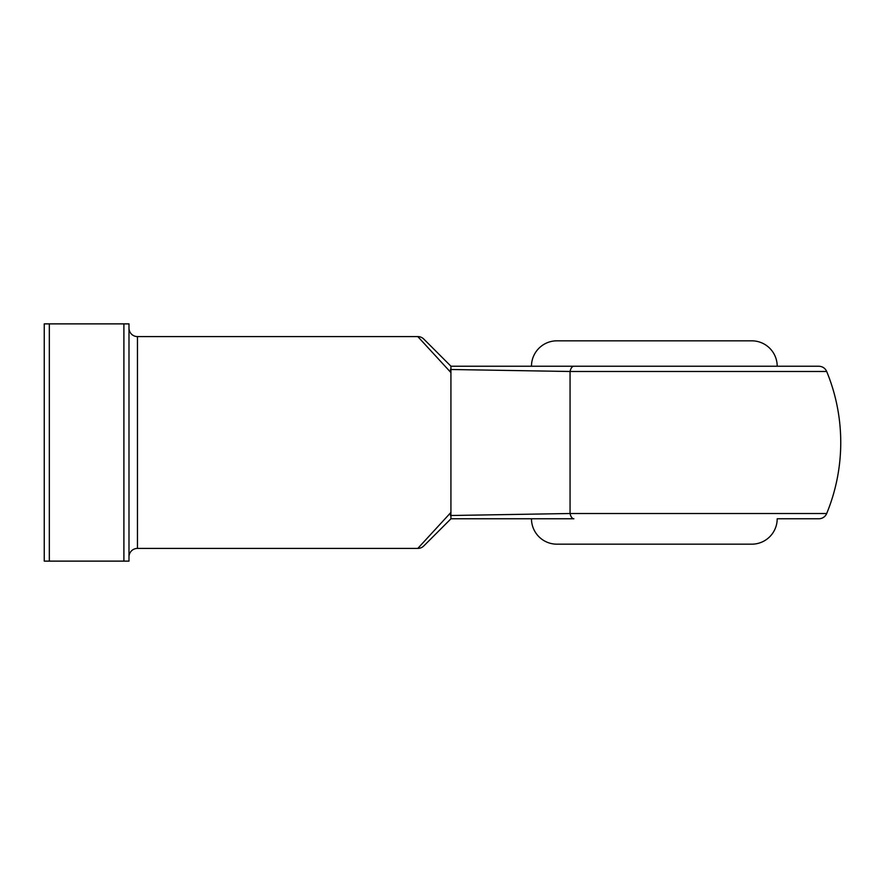 <?xml version="1.0" encoding="UTF-8"?>
<svg xmlns="http://www.w3.org/2000/svg" width="885" height="885" viewBox="0 0 885 885"><rect width="100%" height="100%" fill="white"/><g stroke="black" fill="none" stroke-linecap="round" stroke-linejoin="round"><path stroke-width="1.33" d="M423.793 545.934L450.974 518.765L423.793 545.934A8.474 8.474 0 0 1 417.808 548.412L450.974 512.371L450.454 515.512L570.062 513.51L826.69 513.51A8.474 8.474 0 0 1 818.857 518.765L777.196 518.765A25.422 25.422 0 0 1 751.774 544.175L556.886 544.175L751.774 544.175M777.196 518.765L818.857 518.765M556.886 340.825L751.774 340.825A25.422 25.422 0 0 1 777.196 366.235L531.476 366.235A25.422 25.422 0 0 1 556.886 340.825L751.774 340.825M531.476 518.765A25.422 25.422 0 0 0 556.886 544.175M128.989 556.886A8.474 8.474 0 0 1 137.463 548.412L417.808 548.412M128.989 328.114A8.474 8.474 0 0 0 137.463 336.588L137.463 548.412M826.69 513.51A186.414 186.414 0 0 0 826.69 371.49C825.141 368.16 822.53 366.412 818.857 366.235L450.919 366.235L450.919 518.765L573.889 518.765A8.474 4.148 -90 0 1 570.062 513.51L570.062 371.49L450.454 369.488L450.974 372.629L417.808 336.588L137.463 336.588M123.9 323.877L128.989 323.877L128.989 561.123L123.9 561.123L123.9 323.877L49.339 323.877L49.339 561.123L44.25 561.123L44.25 323.877L49.339 323.877M123.9 561.123L49.339 561.123M450.974 366.235L423.793 339.066L450.974 366.235M417.808 336.588A8.474 8.474 0 0 1 423.793 339.066M826.69 371.49L570.062 371.49A8.474 4.148 90 0 1 573.889 366.235"/></g></svg>
